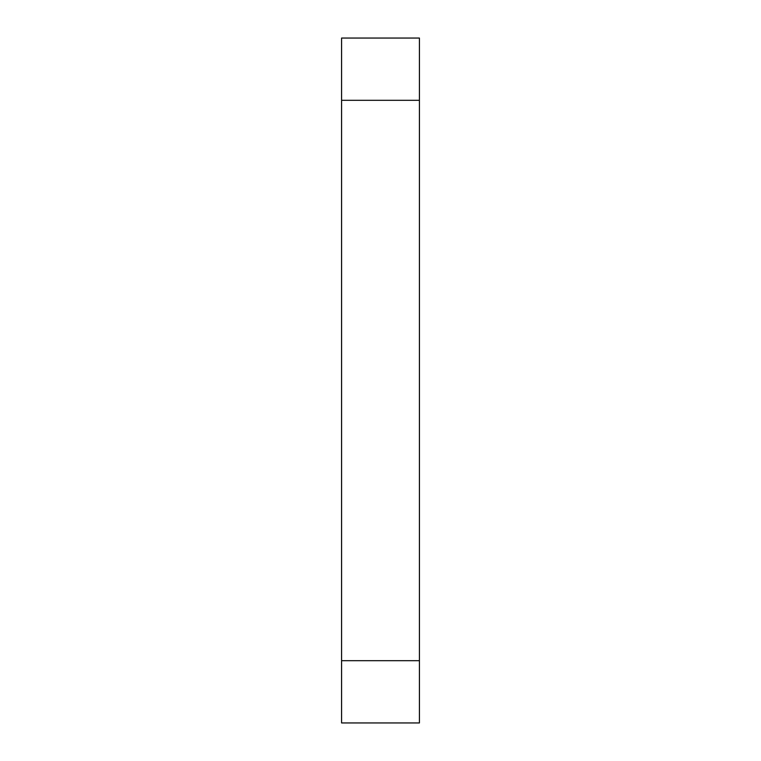 <?xml version="1.0" encoding="UTF-8"?>
<svg xmlns="http://www.w3.org/2000/svg" width="761" height="761" viewBox="0 0 761 761"><rect width="100%" height="100%" fill="white"/><g stroke="black" fill="none" stroke-linecap="round" stroke-linejoin="round"><path stroke-width="1.14" d="M419.416 100.309L341.584 100.309L341.584 38.05L419.416 38.05L419.416 722.95L341.584 722.95L341.584 660.691L419.416 660.691M341.584 100.309L341.584 660.691"/></g></svg>
